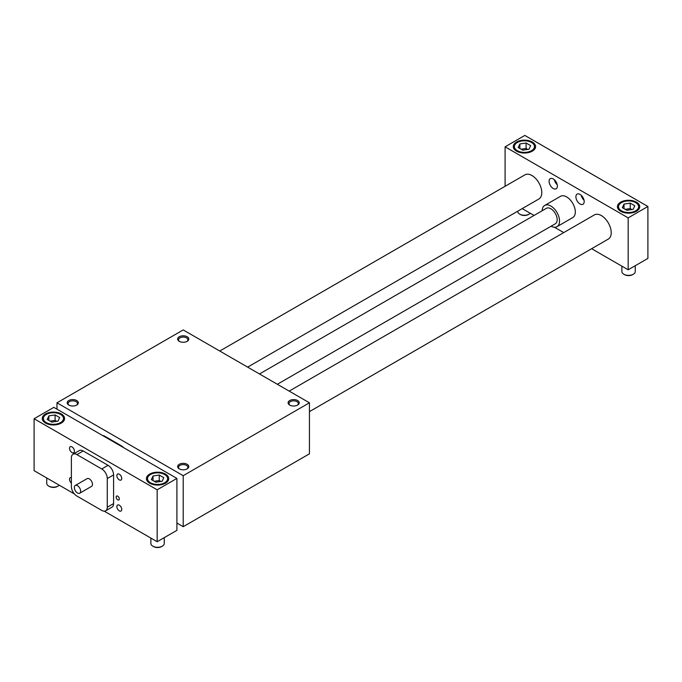<?xml version="1.0" encoding="UTF-8"?>
<svg xmlns="http://www.w3.org/2000/svg" width="682" height="682" viewBox="0 0 682 682"><rect width="100%" height="100%" fill="white"/><g stroke="black" fill="none" stroke-linecap="round" stroke-linejoin="round"><path stroke-width="1.02" d="M309.44 402.806L183.211 475.686L56.981 402.806L183.211 329.926L309.44 402.806L309.44 453.82L183.211 526.7L176.902 523.051M124.081 447.921A24.1 13.913 -120 0 0 120.092 445.073L104.713 436.19A5.916 3.41 -120 0 0 102.777 435.619M183.211 475.686L183.211 526.7M56.981 402.806L56.981 409.183M186.808 341.494A4.672 2.694 0 0 0 187.882 339.772A4.672 2.694 0 0 0 186.518 337.871A4.672 2.694 0 0 0 181.421 337.283A4.672 2.694 0 0 0 178.539 339.772A4.672 2.694 0 0 0 179.613 341.494M187.158 336.755A5.575 3.222 180 0 1 187.158 341.315A5.575 3.222 180 0 1 179.264 341.315A5.575 3.222 180 0 1 179.264 336.755A5.575 3.222 180 0 1 187.158 336.755M69.163 405.27A4.672 2.694 180 0 1 68.089 403.548A4.672 2.694 180 0 1 72.761 400.846A4.672 2.694 180 0 1 77.433 403.548A4.672 2.694 180 0 1 76.358 405.27M68.814 405.082A5.575 3.222 0 0 0 76.699 405.082A5.575 3.222 0 0 0 76.699 400.53A5.575 3.222 0 0 0 68.814 400.53A5.575 3.222 0 0 0 68.814 405.082L68.814 405.082M290.063 405.27A4.672 2.694 180 0 1 288.989 403.548A4.672 2.694 180 0 1 291.879 401.05A4.672 2.694 180 0 1 296.968 401.638A4.672 2.694 180 0 1 298.332 403.548A4.672 2.694 180 0 1 297.258 405.27M297.608 400.53A5.575 3.222 0 0 0 289.722 400.53A5.575 3.222 0 0 0 289.722 405.082A5.575 3.222 0 0 0 297.608 405.082A5.575 3.222 0 0 0 297.608 400.53M186.808 469.037A4.672 2.694 0 0 0 187.882 467.315A4.672 2.694 0 0 0 183.211 464.613A4.672 2.694 0 0 0 178.539 467.315A4.672 2.694 0 0 0 179.613 469.037M179.264 468.849L179.264 468.849A5.575 3.222 180 0 1 179.264 464.297A5.575 3.222 180 0 1 187.158 464.297A5.575 3.222 180 0 1 187.158 468.849A5.575 3.222 180 0 1 179.264 468.849M247.651 367.129L538.899 198.982A13.947 8.056 -120 0 0 541.789 192.597A13.947 8.056 -120 0 0 535.702 178.556A13.947 8.056 -120 0 0 524.952 174.822L219.757 351.025M157.175 541.73L176.902 530.34L176.902 478.414L157.175 489.804L157.175 541.73L104.235 511.168M74.415 493.947L34.1 470.674L34.1 418.748L157.175 489.804M624.013 204.089L630.236 203.125L634.797 205.751L633.126 209.34L626.903 210.303L622.351 207.678L624.013 204.089L624.013 208.641M631.882 209.536L630.236 208.59L625.258 209.357M621.873 266.168L621.873 271.513A6.692 3.862 0 0 0 623.834 274.241L624.524 274.641A5.72 3.299 0 0 0 632.615 274.641L633.305 274.241A6.692 3.862 0 0 0 635.266 271.513L635.266 265.707M624.524 274.641L623.834 274.241A6.692 3.862 0 0 0 633.305 274.241M517.732 211.198L517.732 211.386A6.692 3.862 0 0 0 519.693 214.114L520.383 214.515A5.72 3.299 0 0 0 528.473 214.515L529.164 214.114A6.692 3.862 0 0 0 530.272 213.278M520.383 214.515L519.693 214.114A6.692 3.862 0 0 0 529.164 214.114M150.875 538.089L150.875 543.443A6.692 3.862 0 0 0 152.836 546.171L153.527 546.572A5.72 3.299 0 0 0 161.617 546.572L162.307 546.171A6.692 3.862 0 0 0 164.268 543.443L164.268 537.638M153.527 546.572L152.836 546.171A6.692 3.862 0 0 0 162.307 546.171M46.734 477.971L46.734 483.316A6.692 3.862 0 0 0 48.695 486.044L49.385 486.445A5.72 3.299 0 0 0 57.476 486.445L58.166 486.044A6.692 3.862 0 0 0 59.266 485.2M49.385 486.445L48.695 486.044A6.692 3.862 0 0 0 58.166 486.044M72.991 454.229L79.308 450.589A7.809 4.51 60 0 1 83.213 450.973L108.063 465.32A7.809 4.51 60 0 1 113.587 474.885L113.587 503.58A7.809 4.51 60 0 1 111.967 507.161L105.659 510.801A7.809 4.51 60 0 1 101.754 510.417L76.904 496.07A7.809 4.51 60 0 1 71.38 486.505L71.38 457.81A7.809 4.51 60 0 1 72.991 454.229A7.809 4.51 60 0 1 76.904 454.613L101.754 468.969A7.809 4.51 60 0 1 107.279 478.534L107.279 507.229A7.809 4.51 60 0 1 105.659 510.801M71.38 483.095A3.461 1.995 60 0 1 69.521 479.284A3.461 1.995 60 0 1 70.237 477.698A3.461 1.995 60 0 1 71.38 477.613M116.861 506.615A3.461 1.995 60 0 1 117.577 505.03A3.461 1.995 60 0 1 121.038 507.024A3.461 1.995 60 0 1 121.038 511.023A3.461 1.995 60 0 1 118.37 510.093A3.461 1.995 60 0 1 116.861 506.615M69.521 448.304A3.461 1.995 60 0 1 70.237 446.727A3.461 1.995 60 0 1 73.699 448.722A3.461 1.995 60 0 1 73.699 452.712A3.461 1.995 60 0 1 71.03 451.791A3.461 1.995 60 0 1 69.521 448.304M116.861 475.635A3.461 1.995 60 0 1 117.577 474.058A3.461 1.995 60 0 1 121.038 476.053A3.461 1.995 60 0 1 121.038 480.043A3.461 1.995 60 0 1 118.37 479.122A3.461 1.995 60 0 1 116.861 475.635M119.316 498.917A2.242 1.296 60 0 1 118.847 499.949A2.242 1.296 60 0 1 116.605 498.653A2.242 1.296 60 0 1 116.605 496.061A2.242 1.296 60 0 1 118.336 496.658A2.242 1.296 60 0 1 119.316 498.917M309.44 411.621L608.327 239.067A13.947 8.056 -120 0 0 611.217 232.681A13.947 8.056 -120 0 0 605.13 218.641A13.947 8.056 -120 0 0 594.38 214.907L289.185 391.11M259.492 373.966L546.393 208.325A8.926 5.158 60 0 1 550.86 208.76A8.926 5.158 60 0 1 557.168 219.698A8.926 5.158 60 0 1 555.318 223.781L277.344 384.273M591.626 248.7L628.173 269.799L647.9 258.41L647.9 206.484L524.825 135.428L505.098 146.818L505.098 186.28M34.1 418.748L53.827 407.359L176.902 478.414M45.541 423.07A11.159 6.445 0 0 0 57.697 424.468A11.159 6.445 0 0 0 64.585 418.518A11.159 6.445 0 0 0 53.426 412.081A11.159 6.445 0 0 0 42.275 418.518A11.159 6.445 0 0 0 45.541 423.07M149.682 483.197A11.159 6.445 180 0 1 146.417 478.645A11.159 6.445 180 0 1 157.568 472.2A11.159 6.445 180 0 1 168.727 478.645A11.159 6.445 180 0 1 161.839 484.595A11.159 6.445 180 0 1 149.682 483.197M75.259 485.482L87.091 478.653A4.467 2.575 60 0 1 89.325 478.875A4.467 2.575 60 0 1 92.479 484.339A4.467 2.575 60 0 1 91.559 486.385L79.726 493.214A4.467 2.575 -120 0 0 80.647 491.168A4.467 2.575 -120 0 0 78.703 486.675A4.467 2.575 -120 0 0 75.259 485.482A4.467 2.575 -120 0 0 75.259 490.639A4.467 2.575 -120 0 0 79.726 493.214M542.181 210.755A12.276 7.084 60 0 1 544.722 205.427A12.276 7.084 60 0 1 556.998 212.511A12.276 7.084 60 0 1 556.998 226.68A12.276 7.084 60 0 1 551.107 226.211M544.722 205.427L560.502 196.314A12.276 7.084 60 0 1 572.778 203.398A12.276 7.084 60 0 1 572.778 217.575L556.998 226.68M56.742 421.34L55.097 420.393L50.118 421.161M48.874 415.892L55.097 414.929L59.649 417.555L57.987 421.152L51.764 422.115L47.203 419.481L48.874 415.892L48.874 420.444M55.097 414.929L55.097 420.393M46.325 422.618A10.042 5.797 180 0 1 43.384 418.518A10.042 5.797 180 0 1 53.426 412.721A10.042 5.797 180 0 1 63.469 418.518A10.042 5.797 180 0 1 57.271 423.872A10.042 5.797 180 0 1 46.325 422.618M160.884 481.466L159.238 480.52L154.26 481.287M153.015 476.01L159.238 475.056L163.791 477.681L162.128 481.27L155.905 482.234L151.344 479.608L153.015 476.01L153.015 480.571M159.238 475.056L159.238 480.52M150.466 482.745A10.042 5.797 180 0 1 147.525 478.645A10.042 5.797 180 0 1 157.568 472.848A10.042 5.797 180 0 1 167.61 478.645A10.042 5.797 180 0 1 161.412 483.998A10.042 5.797 180 0 1 150.466 482.745M522.199 208.615L534.04 215.452M554.475 227.251L563.733 232.596M628.173 269.799L628.173 217.873L505.098 146.818M647.9 206.484L628.173 217.873M636.459 202.162A11.159 6.445 0 0 0 624.303 200.764A11.159 6.445 0 0 0 617.415 206.714A11.159 6.445 0 0 0 628.574 213.159A11.159 6.445 0 0 0 639.725 206.714A11.159 6.445 0 0 0 636.459 202.162M532.318 142.035A11.159 6.445 180 0 1 535.583 146.587A11.159 6.445 180 0 1 524.432 153.032A11.159 6.445 180 0 1 513.273 146.587A11.159 6.445 180 0 1 520.161 140.637A11.159 6.445 180 0 1 532.318 142.035M575.906 196.808A5.857 3.384 -120 0 0 578.464 202.699A5.857 3.384 -120 0 0 582.982 204.268A5.857 3.384 -120 0 0 582.982 197.507A5.857 3.384 -120 0 0 577.125 194.123A5.857 3.384 -120 0 0 575.906 196.808M557.365 186.101A5.857 3.384 60 0 1 556.154 188.786A5.857 3.384 60 0 1 550.297 185.402A5.857 3.384 60 0 1 550.297 178.641A5.857 3.384 60 0 1 554.816 180.21A5.857 3.384 60 0 1 557.365 186.101M554.372 179.784A5.857 3.384 -120 0 0 557.203 184.686M584.031 200.167A5.857 3.384 60 0 1 581.2 195.265M527.74 149.409L526.095 148.463L521.116 149.23M519.872 143.962L526.095 142.998L530.656 145.624L528.985 149.222L522.762 150.185L518.209 147.551L519.872 143.962L519.872 148.514M526.095 142.998L526.095 148.463M517.331 150.688A10.042 5.797 180 0 1 514.39 146.587A10.042 5.797 180 0 1 524.432 140.79A10.042 5.797 180 0 1 534.475 146.587A10.042 5.797 180 0 1 528.269 151.941A10.042 5.797 180 0 1 517.331 150.688M630.236 203.125L630.236 208.59M621.473 210.815A10.042 5.797 180 0 1 618.531 206.714A10.042 5.797 180 0 1 628.574 200.917A10.042 5.797 180 0 1 638.616 206.714A10.042 5.797 180 0 1 632.41 212.068A10.042 5.797 180 0 1 621.473 210.815M104.235 436.463L104.713 436.19M119.623 445.346L120.092 445.073M101.754 468.969L108.063 465.32M76.904 454.613L83.213 450.973M107.279 478.534L113.587 474.885M107.279 507.229L113.587 503.58M43.384 418.518L43.384 421.323M63.469 418.518L63.469 421.323M147.525 478.645L147.525 481.449M167.61 478.645L167.61 481.449M514.39 146.587L514.39 149.401M534.475 146.587L534.475 149.401M618.531 206.714L618.531 209.519M638.616 206.714L638.616 209.519"/></g></svg>
